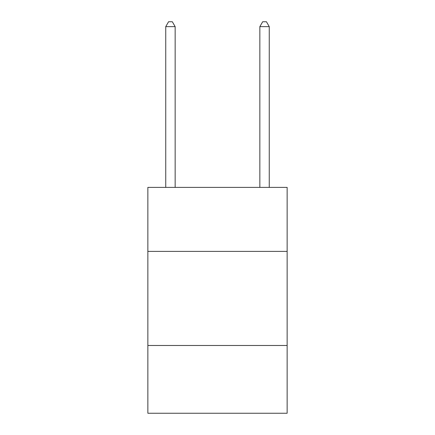 <?xml version="1.0" encoding="UTF-8"?>
<svg xmlns="http://www.w3.org/2000/svg" width="435" height="435" viewBox="0 0 435 435"><rect width="100%" height="100%" fill="white"/><g stroke="black" fill="none" stroke-linecap="round" stroke-linejoin="round"><path stroke-width="0.65" d="M287.144 251.381L287.144 187.387L147.856 187.387L147.856 251.381L287.144 251.381L287.144 413.25L147.856 413.25L147.856 251.381M287.144 345.488L147.856 345.488M175.153 187.387L175.153 26.644L165.74 26.644L165.74 187.387M165.74 26.644L168.562 21.75L172.325 21.75L175.153 26.644M269.26 187.387L269.26 26.644L259.847 26.644L259.847 187.387M259.847 26.644L262.675 21.75L266.438 21.75L269.26 26.644"/></g></svg>
